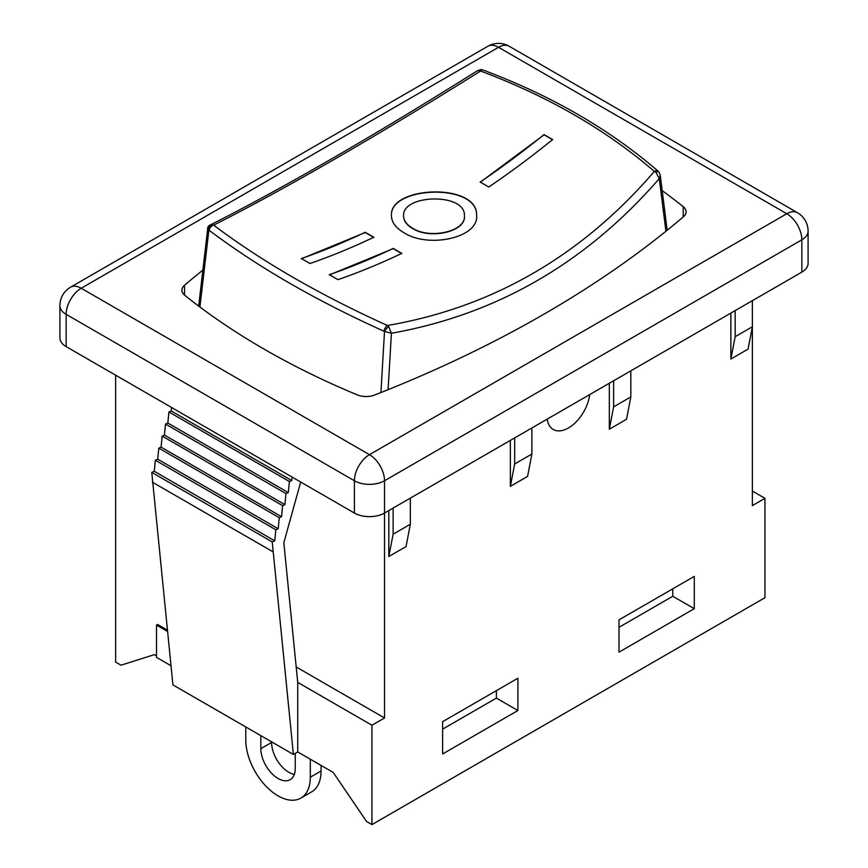 <?xml version="1.0" encoding="UTF-8"?>
<svg xmlns="http://www.w3.org/2000/svg" width="868" height="868" viewBox="0 0 868 868"><rect width="100%" height="100%" fill="white"/><g stroke="black" fill="none" stroke-linecap="round" stroke-linejoin="round"><path stroke-width="1.3" d="M167.502 631.427L156.5 625.079L156.5 657.369L170.985 665.734M156.5 625.079L157.575 624.461L167.372 630.114M260.834 735.641L260.834 748.65A24.337 14.051 -120 0 0 271.456 773.149A24.337 14.051 -120 0 0 290.205 779.67A24.337 14.051 -120 0 0 295.25 768.527L295.25 753.37M294.339 774.397A24.337 14.051 60 0 1 271.586 742.444L271.586 741.847M321.062 765.424L321.062 771.012A45.635 26.344 60 0 1 311.612 791.898L300.86 798.104A45.635 26.344 -120 0 0 310.31 777.218L310.31 759.207M245.774 726.95L245.774 739.959A45.635 26.344 -120 0 0 265.695 785.887A45.635 26.344 -120 0 0 300.86 798.104M662.197 190.624A760.552 439.099 180 0 1 683.225 206.682A15.212 8.778 180 0 1 686.089 211.814A15.212 8.778 180 0 1 683.463 216.75A1162.133 670.953 180 0 1 374.694 395.016A15.212 8.778 180 0 1 357.258 394.875A760.552 439.099 180 0 1 184.775 295.304A15.212 8.778 180 0 1 181.911 290.162A15.212 8.778 180 0 1 184.537 285.236A1162.133 670.953 180 0 1 202.873 270.089M371.938 824.6L366.556 821.497L333.214 772.433L297.724 751.948L297.724 682.389L371.938 725.236L371.938 824.6L764.958 597.694L764.958 498.33L752.372 505.599L752.372 300.675M115.628 375.193L115.628 662.089L120.999 665.192L154.352 654.635L156.5 655.882M296.476 667.145L384.524 717.977L384.524 513.042L801.848 272.107A21.299 12.293 0 0 0 808.086 263.416L808.086 231.116A21.299 21.299 0 0 0 797.442 212.682A21.299 12.293 -60 0 0 786.788 213.734L369.464 454.669L81.212 288.252A21.299 12.293 120 0 0 66.152 314.335L354.404 480.753A21.299 12.293 -60 0 1 369.464 454.669A21.299 12.293 60 0 1 384.524 480.753L801.848 239.818A21.299 12.293 -120 0 0 786.788 213.734L498.536 47.306A21.299 12.293 -120 0 0 487.892 46.254L70.558 287.2A21.299 12.293 60 0 1 81.212 288.252L498.536 47.306A21.299 12.293 120 0 1 509.18 46.254L797.442 212.682M297.724 751.948L293.395 754.444L272.226 541.936L274.733 540.84L275.829 529.784L278.183 528.753L279.279 517.697L281.547 516.699L282.632 505.643L284.899 504.655L285.984 493.599L288.306 492.579L289.402 481.523L291.702 480.514L292.049 477.042M171.582 407.493L171.235 410.965L168.934 411.974L167.839 423.031L165.528 424.051L164.432 435.096L162.175 436.094L161.079 447.15L158.811 448.138L157.716 459.194L155.361 460.224L154.276 471.281L151.77 472.387L172.927 684.895L293.395 754.444M207.68 228.588L209.199 230.313A4.568 3.136 -52.9 0 1 213.647 225.159L210.208 224.942M199.911 307.012L208.884 230.15A4.568 3.678 -75.2 0 1 212.074 224.671M658.215 171.256A4.568 2.929 130.9 0 0 658.074 171.126A4.568 2.929 130.9 0 0 654.353 171.387C581.582 255.962 492.612 307.337 387.432 325.489A4.568 2.061 114.2 0 0 384.079 331.272L391.425 333.258L388.669 326.628L387.432 325.489C319.901 294.968 261.973 261.528 213.647 225.159C286.418 188.291 375.388 136.927 480.568 71.046A4.568 2.268 -69.6 0 1 482.89 69.972L481.208 69.603A4.568 3.027 -86.1 0 1 481.208 69.603L477.552 70.623L480.568 71.046C548.099 96.337 606.027 129.777 654.353 171.387L655.926 172.331L659.289 178.602L660.298 175.195M479.331 70.373A4.568 3.027 -86.1 0 1 481.187 69.603M388.669 326.628A4.568 1.226 129.2 0 0 384.502 331.543L380.922 392.553M388.083 389.689L391.425 333.258C496.691 314.52 585.987 262.971 659.289 178.602L665.919 231.257M659.105 172.32A4.568 1.877 141.2 0 0 659.007 172.124A4.568 1.877 141.2 0 0 658.964 172.048A4.568 1.877 141.2 0 0 655.926 172.331M329.341 274.689A821.399 474.243 120 0 0 393.193 248.411L401.797 253.38A821.399 474.243 -60 0 1 337.945 279.659L329.341 274.689M309.984 263.514L301.38 258.545A821.399 474.243 120 0 0 365.222 232.266L373.826 237.235A821.399 474.243 -60 0 1 309.984 263.514M488.792 187.011L480.188 182.041A821.399 474.243 120 0 0 544.03 134.594L552.634 139.564A821.399 474.243 -60 0 1 488.792 187.011M403.902 232.689C395.558 227.763 391.403 221.98 391.425 215.351C389.689 185.676 478.181 182.627 476.575 215.275C479.299 237.691 428.532 248.758 403.902 232.689M329.298 274.961L393.171 248.671L401.776 253.64M301.337 258.816L365.211 232.526L373.815 237.496M552.677 139.781L544.073 134.811L480.21 182.28M412.495 228.175C430.04 239.568 466.203 231.474 464.413 215.741C465.791 192.609 402.166 194.161 403.577 215.774C403.609 220.526 406.582 224.66 412.495 228.175M403.577 215.893L403.577 216.023C403.598 220.787 406.571 224.921 412.484 228.425C430.029 239.818 466.203 231.713 464.423 215.98L464.423 215.861M391.414 215.481C389.96 185.936 477.953 182.909 476.586 215.394M589.719 394.582A30.423 17.566 -60 0 1 575.159 422.857A30.423 17.566 -60 0 1 553.241 429.476A30.423 17.566 -60 0 1 547.176 419.135M764.958 498.33L752.372 491.071M531.878 427.967L531.878 454.051L527.581 476.413L510.362 486.34L510.362 440.391M393.128 508.084L393.128 534.156L410.336 524.229L406.04 546.58L388.821 556.518L388.821 510.568M384.524 717.977L371.938 725.236M730.867 359.048L735.163 336.686L752.372 326.748L748.075 349.11L730.867 359.048L730.867 313.088M613.622 380.781L613.622 406.864L630.83 396.926L626.533 419.277L609.325 429.215L609.325 383.265M694.291 608.685L619.003 652.15L619.003 619.86L694.291 576.395L694.291 608.685L672.776 596.262L619.003 627.314M517.892 678.234L517.892 710.523L442.604 753.988L442.604 721.699L517.892 678.234M393.128 534.156L388.821 556.518M613.622 406.864L609.325 429.215M531.878 454.051L514.67 463.989L514.67 437.906M510.362 486.34L514.67 463.989M735.163 336.686L735.163 310.603M410.336 524.229L410.336 498.145M630.83 396.926L630.83 370.842M496.387 690.657L496.387 698.1L442.604 729.153M517.892 710.523L496.387 698.1M672.776 588.808L672.776 596.262M152.334 482.152L272.802 551.701M300.697 482.044L283.836 542.706L297.724 682.389M354.404 513.042A21.299 12.293 0 0 0 384.524 513.042L384.524 480.753A21.299 12.293 0 0 1 354.404 480.753L354.404 513.042L66.152 346.625L66.152 314.335A21.299 12.293 0 0 1 59.914 305.634A21.299 21.299 0 0 1 70.558 287.2M59.914 305.634L59.914 337.934A21.299 12.293 0 0 0 66.152 346.625M154.276 471.281L274.733 540.84M151.77 472.387L272.226 541.936M155.361 460.224L275.829 529.784M157.716 459.194L278.183 528.753M158.811 448.138L279.279 517.697M161.079 447.15L281.547 516.699M162.175 436.094L282.632 505.643M164.432 435.096L284.899 504.655M165.528 424.051L285.984 493.599M167.839 423.031L288.306 492.579M168.934 411.974L289.402 481.523M171.235 410.965L291.702 480.514M271.586 742.444L260.834 748.65M321.062 771.012L310.31 777.218M683.225 206.682L683.225 216.957M209.199 230.313C257.774 266.943 316.071 300.599 384.079 331.272M184.537 285.236L184.537 295.098M801.848 272.107L801.848 239.818A21.299 12.293 0 0 0 808.086 231.116M207.669 228.718C207.419 227.351 208.353 226.049 210.457 224.834M198.674 306.079L207.691 228.827M477.78 70.503C372.437 136.612 283.25 188.096 210.23 224.975M658.953 172.048L658.074 171.126C609.336 129.104 550.941 95.382 482.89 69.972M660.309 175.249L658.986 172.146M667.166 230.248L660.331 175.737M509.18 46.254A21.299 21.299 0 0 0 487.892 46.254"/></g></svg>
